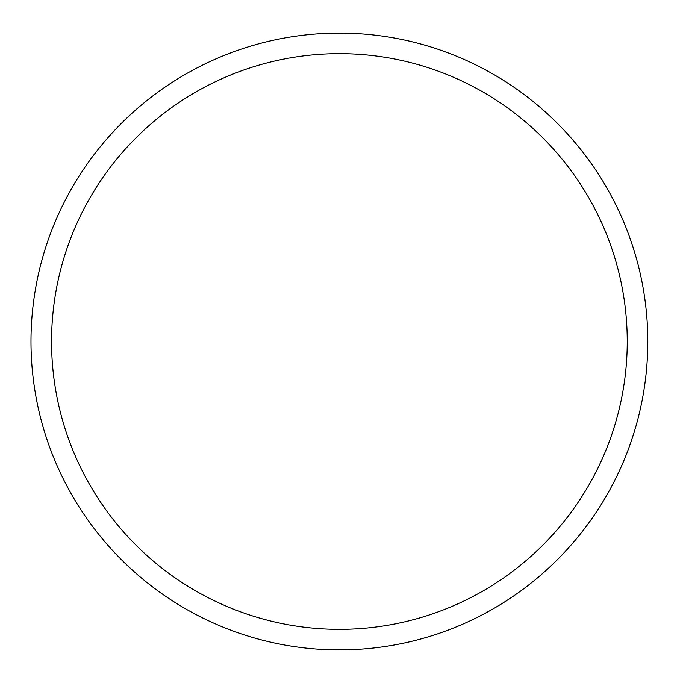 <?xml version="1.0" encoding="UTF-8"?>
<svg xmlns="http://www.w3.org/2000/svg" width="683" height="683" viewBox="0 0 683 683"><rect width="100%" height="100%" fill="white"/><g stroke="black" fill="none" stroke-linecap="round" stroke-linejoin="round"><path stroke-width="1.02" d="M627.242 341.5A287.842 287.842 0 0 1 195.475 590.778A287.842 287.842 0 0 1 195.475 92.222A287.842 287.842 0 0 1 627.242 341.5M647.8 341.5A308.4 308.4 0 0 0 185.195 74.413A308.4 308.4 0 0 0 185.195 608.587A308.4 308.4 0 0 0 647.8 341.5"/></g></svg>
